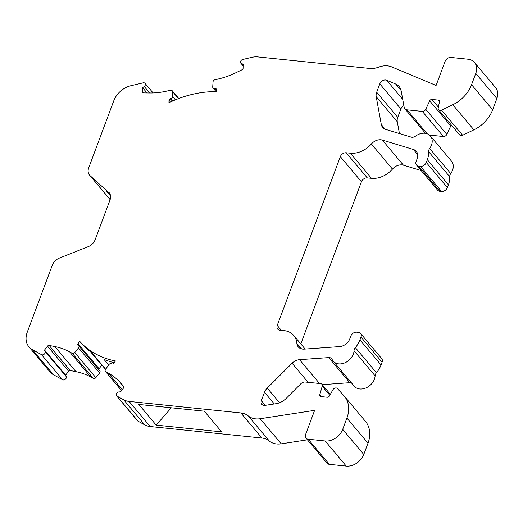 <?xml version="1.0" encoding="UTF-8"?>
<svg xmlns="http://www.w3.org/2000/svg" width="523" height="523" viewBox="0 0 523 523"><rect width="100%" height="100%" fill="white"/><g stroke="black" fill="none" stroke-linecap="round" stroke-linejoin="round"><path stroke-width="0.78" d="M78.535 347.9L74.737 352.554A1.994 1.523 140 0 1 72.775 353.456A1.994 1.523 140 0 1 72.233 353.293L69.644 351.868A74.684 57.04 140 0 0 54.823 346.553L49.142 345.422A1.491 1.144 140 0 0 47.521 346.134L44.547 350.044L45.148 351.489A2.491 1.902 140 0 1 44.592 353.816A2.491 1.902 140 0 1 42.206 354.862A2.491 1.902 140 0 1 41.533 354.653L62.61 379.757A2.491 1.902 140 0 0 63.29 379.96A2.491 1.902 140 0 0 65.669 378.914A2.491 1.902 140 0 0 66.231 376.593L65.63 375.141L68.598 371.232A1.491 1.144 140 0 1 70.219 370.526L75.907 371.65A74.684 57.04 140 0 1 90.727 376.972L93.316 378.39A1.994 1.523 140 0 0 93.859 378.554A1.994 1.523 140 0 0 95.82 377.652L99.612 372.997A1.994 1.523 140 0 0 99.821 370.899L78.738 345.795A1.994 1.523 140 0 1 78.535 347.9L99.612 372.997M105.659 369.245L91.721 352.646A99.579 76.057 -40 0 1 81.791 343.82L79.725 341.362A99.579 76.057 140 0 0 115.459 360.988L113.726 363.263A1.491 1.144 140 0 1 112.216 363.988A1.491 1.144 140 0 1 111.811 363.871L111.543 363.72A1.994 1.523 140 0 0 108.941 364.596L105.509 369.454A1.994 1.523 140 0 0 105.404 371.415L121.526 390.616M105.404 371.415A1.994 1.523 140 0 0 105.744 371.696L108.294 373.095A74.684 57.04 140 0 1 120.094 382.398L123.67 386.373A1.491 1.144 -40 0 1 123.69 386.392A1.491 1.144 -40 0 1 123.572 387.922L120.61 391.819L118.813 391.949A2.491 1.902 140 0 0 116.511 393.401A2.491 1.902 140 0 0 116.479 395.708A2.491 1.902 140 0 0 116.904 396.055L123.69 399.781A19.913 15.213 -40 0 0 129.096 401.416L240.861 412.935A19.913 15.213 -40 0 1 248.216 415.896A19.913 15.213 -40 0 0 260.173 418.727L314.617 410.352L305.595 434.489A4.982 3.805 -40 0 0 306.02 438.13A4.982 3.805 -40 0 0 308.224 439.228L325.156 440.974A14.938 11.408 -40 0 0 342.689 429.363L346.899 418.093A29.876 22.816 -40 0 0 344.376 396.264A29.876 22.816 -40 0 0 343.984 395.813L337.453 388.563A2.988 2.282 -40 0 0 336.171 387.942A2.988 2.282 -40 0 0 332.87 389.825L329.438 395.983A1.994 1.523 140 0 1 327.241 397.232L320.854 396.578A1.994 1.523 140 0 1 319.971 396.133A1.994 1.523 140 0 1 319.756 394.832L322.214 386.209A2.988 2.282 -40 0 0 321.887 384.255A2.988 2.282 -40 0 0 320.566 383.594L305.262 382.019A4.982 3.805 -40 0 0 300.79 383.79L286.146 398.434A14.938 11.408 140 0 1 276.183 403.664L265.135 405.358A4.982 3.805 140 0 1 261.788 404.292A4.982 3.805 140 0 1 261.363 400.651L264.488 392.289A9.957 7.603 140 0 1 267.233 388.105L292.089 363.243A9.957 7.603 140 0 1 299.516 359.674L328.706 357.588A4.982 3.805 140 0 1 329.464 357.595A4.982 3.805 140 0 1 331.667 358.7A4.982 3.805 140 0 1 332.098 359.386A12.447 9.506 -40 0 0 333.177 361.112A12.447 9.506 -40 0 0 345.67 362.459A12.447 9.506 -40 0 0 354.019 350.73A4.982 3.805 140 0 1 355.339 347.625A22.404 17.115 -40 0 0 359.961 339.878L361.001 337.1A4.982 3.805 -40 0 0 360.582 333.465A4.982 3.805 -40 0 0 358.379 332.36L356.686 332.183A4.982 3.805 -40 0 0 350.841 336.054L349.802 338.832A9.957 7.603 140 0 1 339.636 346.592L304.183 349.129A9.957 7.603 140 0 1 298.254 346.899A9.957 7.603 140 0 1 296.848 343.33A21.907 16.729 -40 0 0 293.743 335.478A21.907 16.729 -40 0 0 284.048 330.621L279.864 330.19A4.982 3.805 140 0 1 277.661 329.085A4.982 3.805 140 0 1 277.236 325.45L340.349 156.645A4.982 3.805 140 0 1 346.193 152.775L350.384 153.206A21.907 16.729 -40 0 0 371.376 143.982A9.957 7.603 140 0 1 382.346 140.072L413.34 149.454A9.957 7.603 140 0 1 416.321 151.382A9.957 7.603 140 0 1 417.164 158.659L416.131 161.43A4.982 3.805 -40 0 0 416.55 165.072A4.982 3.805 -40 0 0 418.753 166.177L420.446 166.347A4.982 3.805 -40 0 0 426.291 162.476L427.33 159.705A22.404 17.115 -40 0 0 428.625 151.618A4.982 3.805 140 0 1 429.638 148.473A12.447 9.506 -40 0 0 430.409 136.026A12.447 9.506 -40 0 0 415.576 136.111A4.982 3.805 140 0 1 411.849 137.248A4.982 3.805 140 0 1 411.137 137.104L385.621 129.384A9.957 7.603 140 0 1 382.633 127.455A9.957 7.603 140 0 1 381.319 124.605L376.2 96.657A9.957 7.603 140 0 1 376.678 92.238L379.803 83.876A4.982 3.805 140 0 1 386.687 80.261L395.689 84.026A14.938 11.408 140 0 1 399.173 86.563A14.938 11.408 140 0 1 401.154 90.845L404.168 107.307A4.982 3.805 -40 0 0 404.822 108.732A4.982 3.805 -40 0 0 407.025 109.837L422.329 111.412A2.988 2.282 -40 0 0 425.742 109.314L429.671 100.847A1.994 1.523 140 0 1 431.946 99.448L438.326 100.109A1.994 1.523 140 0 1 439.209 100.553A1.994 1.523 140 0 1 439.464 101.704L438.209 108.091A2.988 2.282 -40 0 0 438.588 109.817A2.988 2.282 -40 0 0 439.908 110.484A2.988 2.282 -40 0 0 441.543 110.163L452.807 104.744A29.876 22.816 -40 0 0 471.556 84.693L475.767 73.423A14.938 11.408 -40 0 0 474.505 62.512A14.938 11.408 -40 0 0 467.895 59.197L450.963 57.452A4.982 3.805 -40 0 0 445.119 61.322L436.097 85.458L391.72 66.905A19.913 15.213 -40 0 0 378.606 67.153A19.913 15.213 -40 0 1 369.663 68.435L257.898 56.922A19.913 15.213 -40 0 0 251.713 57.367L242.75 59.472A2.491 1.902 140 0 0 240.737 61.041A2.491 1.902 140 0 0 240.809 63.165L243.103 65.898M322.227 384.66L349.782 382.686A4.982 3.805 140 0 1 350.547 382.699A4.982 3.805 140 0 1 351.489 382.921M109.686 193.366L90.152 175.748A9.957 7.603 140 0 1 89.551 175.133A9.957 7.603 140 0 1 88.707 167.857L113.805 100.73A19.913 15.213 140 0 1 130.998 85.694L143.158 82.843A2.491 1.902 140 0 1 143.93 82.784A2.491 1.902 140 0 1 145.034 83.34A2.491 1.902 140 0 1 144.23 86.491L149.683 92.983M147.028 92.944L142.629 87.707L142.563 91.917A1.491 1.144 140 0 0 142.779 92.558A1.491 1.144 140 0 0 143.557 92.898L149.63 92.983A74.684 57.04 140 0 0 167.183 91.002L170.603 90.198A1.994 1.523 140 0 1 171.224 90.152A1.994 1.523 140 0 1 172.1 90.597A1.994 1.523 140 0 1 172.387 91.375L178.474 98.625M216.176 90.329L214.508 88.341L214.855 88.256A1.491 1.144 140 0 1 215.319 88.224A1.491 1.144 140 0 1 215.979 88.557A1.491 1.144 140 0 1 216.195 89.198L216.156 91.649A99.579 76.057 140 0 0 168.949 102.73L168.988 100.272A1.491 1.144 140 0 1 170.367 98.697L172.708 100.991M438.588 109.817L459.671 134.921A2.988 2.282 -40 0 0 460.992 135.581A2.988 2.282 -40 0 0 462.626 135.267L473.89 129.848A29.876 22.816 -40 0 0 492.633 109.797L496.85 98.527A14.938 11.408 -40 0 0 495.588 87.609L474.505 62.512M98.749 369.617A1.491 1.144 140 0 1 99.076 368.741L101.789 365.172A1.994 1.523 140 0 1 101.88 365.054M108.673 364.969L103.979 359.379A99.579 76.057 -40 0 0 114.151 362.7M429.442 135.078L443.412 136.516A2.988 2.282 -40 0 0 446.819 134.418L450.754 125.951A1.994 1.523 140 0 1 451.421 125.095M399.441 133.568L397.284 121.761A9.957 7.603 140 0 1 397.755 117.335L400.886 108.974A4.982 3.805 140 0 1 403.874 105.705M416.55 165.072L437.633 190.169A4.982 3.805 -40 0 0 439.836 191.274L441.53 191.451A4.982 3.805 -40 0 0 447.374 187.58L448.407 184.802A22.404 17.115 -40 0 0 449.708 176.715A4.982 3.805 140 0 1 450.721 173.577A12.447 9.506 -40 0 0 451.486 161.13L430.409 136.026M300.81 343.892L361.432 181.749A4.982 3.805 140 0 1 367.277 177.879L371.467 178.31A21.907 16.729 -40 0 0 392.459 169.086A9.957 7.603 140 0 1 403.423 165.176L421.139 170.537M172.387 91.375L172.551 96.441A1.994 1.523 140 0 1 170.714 98.618M142.629 87.707L144.23 86.491M110.124 194.242L106.136 190.712L110.569 195.988M214.508 88.341A1.994 1.523 140 0 1 213.005 87.942A1.994 1.523 140 0 1 212.724 87.014L213.044 81.836A1.994 1.523 140 0 1 214.881 79.803L218.248 79.012A74.684 57.04 140 0 0 235.866 72.743L242.038 69.775A1.491 1.144 -40 0 0 243.064 68.323L243.13 64.126L241.561 63.649A2.491 1.902 140 0 1 240.809 63.165M108.575 192.046A9.957 7.603 140 0 1 109.176 192.667A9.957 7.603 140 0 1 110.02 199.943L95.166 239.671A9.957 7.603 140 0 1 88.145 246.693L59.354 258.12A9.957 7.603 140 0 0 52.333 265.141L27.235 332.268A19.913 15.213 140 0 0 28.922 346.821L50.005 371.918A19.913 15.213 140 0 0 53.411 374.703L62.61 379.757M116.904 396.055L137.987 421.152L144.773 424.885A19.913 15.213 -40 0 0 150.179 426.52L261.945 438.032L240.861 412.935M248.216 415.896L269.299 441A19.913 15.213 -40 0 0 261.945 438.032M269.299 441A19.913 15.213 -40 0 0 281.256 443.831L307.426 439.804M306.02 438.13L327.097 463.228A4.982 3.805 -40 0 0 329.3 464.332L346.239 466.078A14.938 11.408 -40 0 0 363.766 454.467L367.983 443.197A29.876 22.816 -40 0 0 365.453 421.368L344.376 396.264M333.177 361.112L354.254 386.209A12.447 9.506 -40 0 0 366.747 387.556A12.447 9.506 -40 0 0 375.102 375.834A4.982 3.805 140 0 1 376.423 372.722A22.404 17.115 -40 0 0 381.045 364.976L382.084 362.204A4.982 3.805 -40 0 0 381.659 358.562L360.582 333.465M79.725 341.362L77.999 343.637L99.076 368.741M78.738 345.795A1.994 1.523 140 0 0 78.398 345.52L78.136 345.376A1.491 1.144 140 0 1 77.881 345.167A1.491 1.144 140 0 1 77.999 343.637M44.547 350.044L65.63 375.141M28.922 346.821A19.913 15.213 140 0 0 32.328 349.599L41.533 354.653M138.804 404.442L156.168 425.114L221.654 431.861L204.29 411.189L138.804 404.442M137.987 421.152A2.491 1.902 140 0 1 137.562 420.806L116.479 395.708M156.168 425.114L171.302 407.79M45.148 351.489L66.231 376.593M74.737 352.554L95.82 377.652M349.782 382.686L328.706 357.588M113.413 363.59L112.262 362.21M101.789 365.172L90.584 351.822M496.85 98.527L475.767 73.423M492.633 109.797L471.556 84.693M473.89 129.848L452.807 104.744M462.626 135.267L441.543 110.163M439.49 101.495L438.326 100.109M438.398 107.13L431.946 99.448M450.754 125.951L429.671 100.847M446.819 134.418L425.742 109.314M443.412 136.516L422.329 111.412M427.128 133.77L407.025 109.837M401.069 90.433L395.689 84.026M402.703 99.337L386.687 80.261M400.886 108.974L379.803 83.876M397.755 117.335L376.678 92.238M397.284 121.761L376.2 96.657M385.216 129.246L381.319 124.605M450.721 173.577L429.638 148.473M449.708 176.715L428.625 151.618M448.407 184.802L427.33 159.705M447.374 187.58L426.291 162.476M441.53 191.451L420.446 166.347M439.836 191.274L418.753 166.177M417.707 154.651L413.34 149.454M403.423 165.176L382.346 140.072M392.459 169.086L371.376 143.982M371.467 178.31L350.384 153.206M367.277 177.879L346.193 152.775M361.432 181.749L340.349 156.645M216.189 89.838L214.855 88.256M168.988 100.272L170.446 102.018M172.407 101.122L170.367 98.697M172.551 96.441L175.408 99.841M142.563 91.917L143.374 92.885M90.152 175.748L110.15 199.564M241.561 63.649L243.11 65.499M281.348 330.346L277.236 325.45M129.096 401.416L150.179 426.52M144.773 424.885L123.69 399.781M281.256 443.831L260.173 418.727M329.3 464.332L308.224 439.228M346.239 466.078L325.156 440.974M363.766 454.467L342.689 429.363M367.983 443.197L346.899 418.093M321.253 396.617L319.756 394.832M329.83 395.277L322.214 386.209M265.298 405.338L261.363 400.651M274.281 403.952L264.488 392.289M279.544 402.756L267.233 388.105M308.106 382.306L292.089 363.243M319.514 383.483L299.516 359.674M375.102 375.834L354.019 350.73M376.423 372.722L355.339 347.625M381.045 364.976L359.961 339.878M382.084 362.204L361.001 337.1M301.529 348.906L296.848 343.33M72.233 353.293L93.316 378.39M69.644 351.868L90.727 376.972M54.823 346.553L75.907 371.65M49.142 345.422L70.219 370.526M47.521 346.134L68.598 371.232M32.328 349.599L53.411 374.703M120.094 382.398L123.899 386.935M108.294 373.095L122.232 389.687M105.744 371.696L121.578 390.55M105.541 369.408L91.08 352.188M425.493 133.345L404.822 108.732M172.1 90.597L178.755 98.514M145.034 83.34L153.095 92.937M89.551 175.133L110.131 199.636M213.005 87.942L216.123 91.649M330.353 394.335L321.887 384.255M305.144 349.057L293.743 335.478"/></g></svg>
